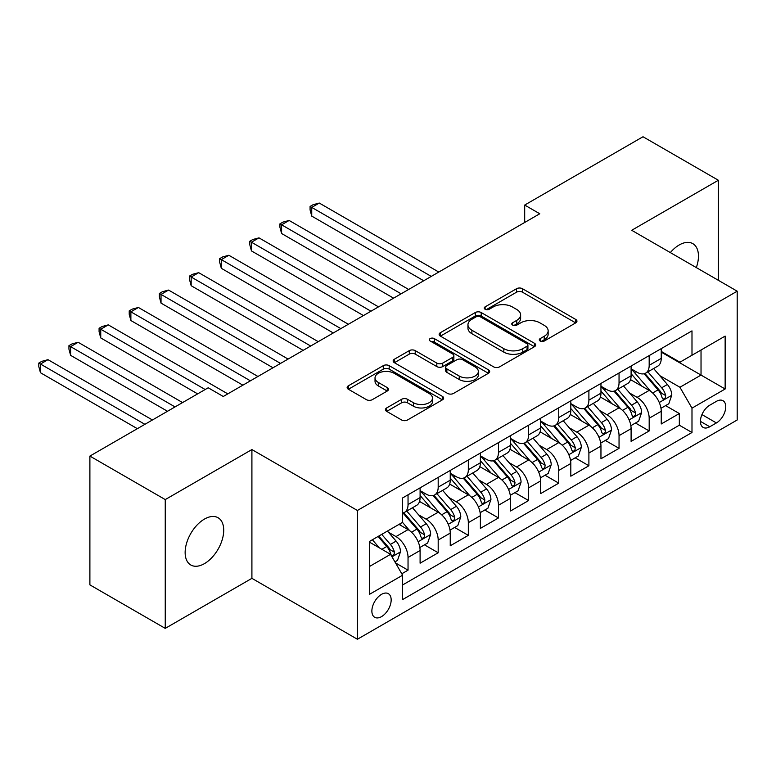 <?xml version="1.0" encoding="UTF-8"?>
<svg xmlns="http://www.w3.org/2000/svg" width="776" height="776" viewBox="0 0 776 776"><rect width="100%" height="100%" fill="white"/><g stroke="black" fill="none" stroke-linecap="round" stroke-linejoin="round"><path stroke-width="1.16" d="M540.154 341.023A2.929 1.688 0 0 0 544.296 341.023L575.734 322.874A4.181 2.415 0 0 0 576.956 321.157A4.181 2.415 0 0 0 575.734 319.45L522.471 288.711A4.181 2.415 0 0 0 516.554 288.711L485.126 306.86A2.929 1.688 0 0 0 484.263 308.053A2.929 1.688 0 0 0 485.126 309.246A2.929 1.688 0 0 0 489.268 309.246L493.332 306.898A13.386 7.731 0 0 1 512.267 306.898L516.709 309.459A13.386 7.731 0 0 1 520.628 314.93A13.386 7.731 0 0 1 516.709 320.391L512.635 322.738A2.929 1.688 0 0 0 511.782 323.941A2.929 1.688 0 0 0 512.635 325.134A2.929 1.688 0 0 0 516.777 325.134L520.851 322.787A13.386 7.731 0 0 1 539.786 322.787L544.218 325.348A13.386 7.731 0 0 1 548.147 330.809A13.386 7.731 0 0 1 544.218 336.28L540.154 338.627A2.929 1.688 0 0 0 539.291 339.82A2.929 1.688 0 0 0 540.154 341.023L540.154 338.627M204.437 563.638A27.286 15.753 120 0 0 222.256 539.592A27.286 15.753 120 0 0 218.075 517.737A27.286 15.753 120 0 0 204.437 519.086A27.286 15.753 120 0 0 186.609 543.122A27.286 15.753 120 0 0 190.789 564.986A27.286 15.753 120 0 0 204.437 563.638M696.314 267.594A27.286 15.753 120 0 0 692.813 243.645A27.286 15.753 120 0 0 679.175 244.993A27.286 15.753 120 0 0 670.328 252.588M381.52 616.629A13.638 7.876 120 0 0 390.435 604.611A13.638 7.876 120 0 0 388.339 593.679A13.638 7.876 120 0 0 381.52 594.348A13.638 7.876 120 0 0 372.606 606.376A13.638 7.876 120 0 0 374.701 617.298A13.638 7.876 120 0 0 381.52 616.629M386.671 407.933A4.181 2.415 0 0 0 385.449 409.641A4.181 2.415 0 0 0 386.671 411.358L401.609 419.981A4.181 2.415 0 0 0 407.526 419.981L442.446 399.824A4.181 2.415 0 0 0 443.668 398.117A4.181 2.415 0 0 0 442.446 396.41L389.183 365.661A4.181 2.415 0 0 0 383.266 365.661L348.356 385.817A4.181 2.415 0 0 0 347.134 387.525A4.181 2.415 0 0 0 348.356 389.232L366.408 399.65A4.181 2.415 0 0 0 372.325 399.65L387.263 391.026A4.181 2.415 0 0 0 388.485 389.319A4.181 2.415 0 0 0 387.263 387.612L378.31 382.442A11.194 6.46 0 0 1 375.031 377.873A11.194 6.46 0 0 1 381.947 371.908A11.194 6.46 0 0 1 394.14 373.305L429.206 393.548A11.194 6.46 0 0 1 432.484 398.117A11.194 6.46 0 0 1 425.568 404.083A11.194 6.46 0 0 1 413.375 402.686L407.526 399.31A4.181 2.415 0 0 0 401.609 399.31L386.671 407.933L386.671 411.358M251.909 449.556L165.249 499.589L89.89 456.084L89.89 584.871L165.249 628.376L251.909 578.343L357.406 639.249L357.406 510.472L251.909 449.556L251.909 578.343M718.363 280.32L718.363 180.255L631.703 230.288L737.2 291.194L357.406 510.472M718.363 180.255L643.003 136.751L524.692 205.058L524.692 222.46M89.89 456.084L208.201 387.777L223.275 396.488L539.766 213.759L524.692 205.058M493.623 366.854A4.181 2.415 0 0 0 499.55 366.854L534.46 346.697A4.181 2.415 0 0 0 535.683 344.99A4.181 2.415 0 0 0 534.46 343.283L481.198 312.534A4.181 2.415 0 0 0 475.281 312.534L440.37 332.691A4.181 2.415 0 0 0 439.148 334.398A4.181 2.415 0 0 0 440.37 336.105L493.623 366.854M431.34 341.653A2.929 1.688 0 0 1 434.308 342.061L434.308 338.588L488.453 369.842A4.181 2.415 0 0 1 489.675 371.549A4.181 2.415 0 0 1 488.453 373.266L453.533 393.422A4.181 2.415 0 0 1 447.616 393.422L394.363 362.673L394.363 359.249A4.181 2.415 0 0 0 393.141 360.966A4.181 2.415 0 0 0 394.363 362.673M394.363 359.249L409.301 350.626A4.181 2.415 0 0 1 415.218 350.626L436.82 363.1A4.181 2.415 0 0 0 442.737 363.1L452.65 357.377A4.181 2.415 0 0 0 453.873 355.67A4.181 2.415 0 0 0 452.65 353.963L430.166 340.974A2.929 1.688 0 0 1 429.303 339.781A2.929 1.688 0 0 1 431.116 338.22A2.929 1.688 0 0 1 434.308 338.588M401.793 573.774L408.04 570.166L395.537 562.939M388.417 532.21L395.983 536.575A17.053 9.845 60 0 1 408.04 557.459L420.097 550.494L420.097 563.201L438.188 552.764L424.472 544.839M418.565 514.798L426.131 519.173A17.053 9.845 60 0 1 438.188 540.057L450.245 533.093L450.245 545.8L468.326 535.353L454.61 527.438M448.703 497.397L456.269 501.771A17.053 9.845 60 0 1 468.326 522.655L480.383 515.691L480.383 528.398L498.473 517.951L484.757 510.036M478.85 479.995L486.416 484.37A17.053 9.845 60 0 1 498.473 505.254L510.53 498.289L510.53 510.996L528.611 500.549L514.895 492.634M508.988 462.593L516.554 466.968A17.053 9.845 60 0 1 528.611 487.852L540.668 480.887L540.668 493.594L558.759 483.147L545.043 475.232M539.136 445.191L546.702 449.566A17.053 9.845 60 0 1 558.759 470.44L570.816 463.485L570.816 476.192L588.897 465.745L575.181 457.83M569.274 427.789L576.84 432.154A17.053 9.845 60 0 1 588.897 453.038L600.954 446.084L600.954 458.781L619.044 448.344L605.328 440.428M599.421 410.388L606.987 414.753A17.053 9.845 60 0 1 619.044 435.637L631.101 428.682L631.101 441.379L649.182 430.942L649.182 418.235A17.053 9.845 -120 0 0 637.125 397.351L629.559 392.986M635.466 423.027L649.182 430.942M420.097 550.494A17.053 9.845 -120 0 0 408.04 529.61L399 524.392M450.245 533.093A17.053 9.845 -120 0 0 438.188 512.208L419.544 501.451M480.383 515.691A17.053 9.845 -120 0 0 468.326 494.807L449.692 484.049M510.53 498.289A17.053 9.845 -120 0 0 498.473 477.405L479.83 466.648M540.668 480.887A17.053 9.845 -120 0 0 528.611 460.003L509.977 449.246M570.816 463.485A17.053 9.845 -120 0 0 558.759 442.601L540.115 431.834M600.954 446.084A17.053 9.845 -120 0 0 588.897 425.2L570.263 414.433M631.101 428.682A17.053 9.845 -120 0 0 619.044 407.798L600.401 397.031M716.403 401.357L709.768 405.188A13.211 7.634 120 0 0 701.135 416.828A13.211 7.634 120 0 0 703.163 427.421A13.211 7.634 120 0 0 709.768 426.761L716.403 422.939A13.211 7.634 120 0 0 725.036 411.29A13.211 7.634 120 0 0 723.009 400.707A13.211 7.634 120 0 0 716.403 401.357M357.406 639.249L737.2 419.981L737.2 291.194M369.463 566.509L390.561 554.326L402.618 575.21L402.618 599.576L691.988 432.504L691.988 408.147L679.931 387.263L659.697 375.584M402.618 575.21L369.463 594.348L369.463 541.444L402.618 522.306L402.618 497.94L691.988 330.877L691.988 355.243L725.143 336.095L725.143 388.999L691.988 408.147M420.097 490.636L426.131 494.108A17.053 9.845 60 0 0 434.657 494.952L446.714 487.997A17.053 9.845 -120 0 0 450.245 480.189L450.245 470.44M450.245 473.224L456.269 476.706A17.053 9.845 60 0 0 464.795 477.55L476.852 470.595A17.053 9.845 -120 0 0 480.383 462.787L480.383 453.038M480.383 455.822L486.416 459.305A17.053 9.845 60 0 0 494.942 460.149L507 453.194A17.053 9.845 -120 0 0 510.53 445.385L510.53 435.637M510.53 438.421L516.554 441.903A17.053 9.845 60 0 0 525.08 442.747L537.137 435.792A17.053 9.845 -120 0 0 540.668 427.983L540.668 418.235M540.668 421.019L546.702 424.501A17.053 9.845 60 0 0 555.228 425.345L567.285 418.38A17.053 9.845 -120 0 0 570.816 410.582L570.816 400.833M570.816 403.617L576.84 407.099A17.053 9.845 60 0 0 585.366 407.943L597.423 400.979A17.053 9.845 -120 0 0 600.954 393.18L600.954 383.431M600.954 386.215L606.987 389.697A17.053 9.845 60 0 0 615.513 390.541L627.571 383.577A17.053 9.845 -120 0 0 631.101 375.778L631.101 366.029M402.618 584.958L679.33 425.2L679.33 413.54L661.239 423.977L661.239 411.28A17.053 9.845 -120 0 0 649.182 390.396L630.539 379.629M631.101 368.813L637.125 372.296A17.053 9.845 -120 0 0 645.651 373.14A17.053 9.845 -120 0 0 649.182 365.331L649.182 355.583M645.651 373.14L657.708 366.175A17.053 9.845 -120 0 0 661.239 358.376L661.239 348.628M408.04 494.807L408.04 504.555A17.053 9.845 60 0 1 404.509 512.364A17.053 9.845 60 0 1 402.618 513.052M404.509 512.364L416.566 505.399A17.053 9.845 -120 0 0 420.097 497.591L420.097 487.842M438.188 477.405L438.188 487.153A17.053 9.845 60 0 1 434.657 494.952M468.326 460.003L468.326 469.752A17.053 9.845 60 0 1 464.795 477.55M498.473 442.601L498.473 452.35A17.053 9.845 60 0 1 494.942 460.149M528.611 425.2L528.611 434.938A17.053 9.845 60 0 1 525.08 442.747M558.759 407.798L558.759 417.536A17.053 9.845 60 0 1 555.228 425.345M588.897 390.396L588.897 400.135A17.053 9.845 60 0 1 585.366 407.943M619.044 372.994L619.044 382.733A17.053 9.845 60 0 1 615.513 390.541M619.044 435.637L619.044 448.344M588.897 453.038L588.897 465.745M558.759 470.44L558.759 483.147M528.611 487.852L528.611 500.549M498.473 505.254L498.473 517.951M468.326 522.655L468.326 535.353M438.188 540.057L438.188 552.764M408.04 557.459L408.04 570.166M390.561 554.326L369.463 542.143M679.931 387.263L701.029 375.08L701.029 350.015L725.143 336.095M661.239 352.11L725.143 388.999M661.239 351.412L679.931 362.198L691.988 355.243M165.249 499.589L165.249 628.376M665.614 405.625L679.33 413.54M679.33 425.2L691.988 432.504M541.328 341.43L544.218 339.762A13.386 7.731 0 0 0 548.147 334.291L548.147 330.809M520.628 314.93L520.628 318.402A13.386 7.731 0 0 1 516.709 323.873L513.809 325.542M575.676 322.903L522.471 292.183A4.181 2.415 0 0 0 516.554 292.183L486.29 309.663M534.402 346.726L481.198 316.016A4.181 2.415 0 0 0 475.281 316.016L440.428 336.144M527.059 346.183A2.929 1.688 0 0 0 527.923 344.99A2.929 1.688 0 0 0 527.059 343.797L480.315 316.802A2.929 1.688 0 0 0 476.173 316.802L471.886 319.285A13.386 7.731 0 0 0 467.957 324.746A13.386 7.731 0 0 0 471.886 330.217L503.837 348.666A13.386 7.731 0 0 0 522.772 348.666L527.059 346.183L527.059 349.666A2.929 1.688 0 0 0 527.923 348.472L527.923 344.99M467.957 324.746L467.957 328.229A13.386 7.731 0 0 0 471.886 333.699L471.886 330.217M527.059 349.666L522.772 352.139A13.386 7.731 0 0 1 503.837 352.139L471.886 333.699M394.421 362.702L409.301 354.108L409.301 350.626M453.873 355.67L453.873 359.142A4.181 2.415 0 0 1 452.65 360.859L442.737 366.582A4.181 2.415 0 0 1 436.82 366.582L415.218 354.108A4.181 2.415 0 0 0 409.301 354.108M434.308 342.061L488.395 373.295M459.237 376.04A11.194 6.46 0 0 0 471.43 377.437A11.194 6.46 0 0 0 478.336 371.471A11.194 6.46 0 0 0 475.058 366.902L462.709 359.763A4.181 2.415 0 0 0 456.792 359.763L446.879 365.486A4.181 2.415 0 0 0 445.657 367.194A4.181 2.415 0 0 0 446.879 368.901L459.237 376.04L459.237 379.522A11.194 6.46 0 0 0 471.43 380.919A11.194 6.46 0 0 0 478.336 374.944L478.336 371.471M445.657 367.194L445.657 370.676A4.181 2.415 0 0 0 446.879 372.383L446.879 368.901M459.237 379.522L446.879 372.383M432.484 398.117L432.484 401.599A11.194 6.46 0 0 1 425.568 407.565A11.194 6.46 0 0 1 413.375 406.168L407.526 402.792A4.181 2.415 0 0 0 401.609 402.792L386.729 411.387M375.031 377.873L375.031 381.355A11.194 6.46 0 0 0 378.31 385.924L378.31 382.442M387.205 391.055L378.31 385.924M442.388 399.853L389.183 369.143A4.181 2.415 0 0 0 383.266 369.143L348.414 389.261M660.987 408.292L668.776 403.792L671.793 395.091A11.3 6.518 -120 0 0 667.389 384.489L653.615 368.542M650.86 391.492L634.525 372.587A32.611 18.828 -120 0 0 631.101 368.998M641.898 386.186L632.77 375.613A27.073 15.627 -120 0 0 631.101 373.79M438.789 272.056L319.275 203.05L311.739 207.405L311.739 216.106L423.715 280.757M644.119 373.751L658.048 389.882A11.3 6.518 60 0 1 662.073 397.661L662.898 399L664.421 398.786L665.439 397.545L665.692 395.576A11.3 6.518 -120 0 0 661.666 387.787L647.892 371.85M644.934 373.489L659.901 390.813A5.752 3.327 60 0 1 661.356 393.073L665.692 395.576M311.739 216.106L310.08 209.927L310.08 206.445L431.252 276.401M310.08 206.445L313.097 204.709L319.275 203.05M630.849 425.694L638.638 421.193L641.645 412.493A11.3 6.518 -120 0 0 637.251 401.89L623.477 385.944M620.713 408.894L604.388 389.988A32.611 18.828 -120 0 0 600.954 386.399M611.76 403.588L602.622 393.015A27.073 15.627 -120 0 0 600.954 391.191M408.642 289.458L289.138 220.462L281.601 224.807L281.601 233.508L393.577 298.159M613.971 391.152L627.9 407.284A11.3 6.518 60 0 1 631.936 415.063L632.75 416.402L634.283 416.188L635.302 414.947L635.544 412.977A11.3 6.518 -120 0 0 631.518 405.198L617.745 389.251M614.796 390.891L629.763 408.225A5.752 3.327 60 0 1 631.208 410.475L635.544 412.977M281.601 233.508L279.942 227.329L279.942 223.847L401.114 293.813M279.942 223.847L282.949 222.111L289.138 220.462M600.702 443.096L608.491 438.595L611.507 429.894A11.3 6.518 -120 0 0 607.104 419.292L593.33 403.345M590.575 426.296L574.24 407.39A32.611 18.828 -120 0 0 570.816 403.801M581.622 420.99L572.484 410.417A27.073 15.627 -120 0 0 570.816 408.603M378.504 306.86L258.99 237.863L251.453 242.209L251.453 250.91L363.43 315.56M583.833 408.554L597.762 424.685A11.3 6.518 60 0 1 601.788 432.465L602.612 433.803L604.135 433.59L605.164 432.348L605.406 430.379A11.3 6.518 -120 0 0 601.381 422.6L587.607 406.653M584.648 408.292L599.615 425.626A5.752 3.327 60 0 1 601.07 427.877L605.406 430.379M251.453 250.91L249.794 244.731L249.794 241.249L370.967 311.215M249.794 241.249L252.811 239.512L258.99 237.863M570.564 460.498L578.353 455.997L581.36 447.296A11.3 6.518 -120 0 0 576.966 436.694L563.192 420.747M560.427 443.707L544.102 424.792A32.611 18.828 -120 0 0 540.668 421.203M551.474 438.401L542.337 427.818A27.073 15.627 -120 0 0 540.668 426.005M348.366 324.261L228.852 255.265L221.315 259.611L221.315 268.312L333.292 332.962M553.686 425.956L567.615 442.087A11.3 6.518 60 0 1 571.65 449.867L572.465 451.205L573.997 450.992L575.016 449.75L575.268 447.781A11.3 6.518 -120 0 0 571.233 440.002L557.469 424.055M554.51 425.694L569.477 443.028A5.752 3.327 60 0 1 570.923 445.279L575.268 447.781M221.315 268.312L219.656 262.133L219.656 258.66L340.829 328.617M219.656 258.66L222.673 256.914L228.852 255.265M540.416 477.9L548.205 473.399L551.222 464.698A11.3 6.518 -120 0 0 546.818 454.096L533.044 438.149M530.289 461.109L513.955 442.194A32.611 18.828 -120 0 0 510.53 438.615M521.336 455.803L512.199 445.22A27.073 15.627 -120 0 0 510.53 443.406M318.218 341.663L198.704 272.667L191.168 277.013L191.168 285.714L303.144 350.364M523.548 443.358L537.477 459.489A11.3 6.518 60 0 1 541.502 467.268L542.327 468.607L543.85 468.394L544.878 467.152L545.121 465.183A11.3 6.518 -120 0 0 541.095 457.404L527.321 441.457M524.363 443.096L539.33 460.43A5.752 3.327 60 0 1 540.785 462.68L545.121 465.183M191.168 285.714L189.509 279.535L189.509 276.062L310.681 346.018M189.509 276.062L192.526 274.316L198.704 272.667M510.278 495.301L518.067 490.81L521.074 482.1A11.3 6.518 -120 0 0 516.68 471.498L502.906 455.551M500.151 478.511L483.817 459.596A32.611 18.828 -120 0 0 480.383 456.016M491.189 473.205L482.051 462.622A27.073 15.627 -120 0 0 480.383 460.808M288.08 359.065L168.567 290.069L161.03 294.414L161.03 303.115L273.006 367.766M493.4 460.76L507.339 476.891A11.3 6.518 60 0 1 511.365 484.67L512.179 486.009L513.712 485.795L514.731 484.554L514.983 482.585A11.3 6.518 -120 0 0 510.947 474.805L497.183 458.858M494.225 460.498L509.192 477.832A5.752 3.327 60 0 1 510.637 480.082L514.983 482.585M161.03 303.115L159.371 296.946L159.371 293.464L280.543 363.42M159.371 293.464L162.388 291.718L168.567 290.069M480.131 512.703L487.92 508.212L490.936 499.511A11.3 6.518 -120 0 0 486.533 488.899L472.768 472.953M470.004 495.912L453.669 476.998A32.611 18.828 -120 0 0 450.245 473.418M461.051 490.607L451.913 480.024A27.073 15.627 -120 0 0 450.245 478.21M257.933 376.467L138.419 307.471L130.882 311.816L130.882 320.527L242.859 385.168M463.262 478.171L477.191 494.293A11.3 6.518 60 0 1 481.217 502.072L482.041 503.42L483.564 503.197L484.593 501.956L484.835 499.987A11.3 6.518 -120 0 0 480.81 492.207L467.036 476.26M464.077 477.9L479.054 495.233A5.752 3.327 60 0 1 480.499 497.484L484.835 499.987M130.882 320.527L129.223 314.348L129.223 310.866L250.396 380.822M129.223 310.866L132.24 309.12L138.419 307.471M449.993 530.105L457.782 525.614L460.789 516.913A11.3 6.518 -120 0 0 456.395 506.301L442.621 490.354M439.866 513.314L423.531 494.399A32.611 18.828 -120 0 0 420.097 490.82M430.903 508.008L421.766 497.426A27.073 15.627 -120 0 0 420.097 495.612M227.795 393.868L108.281 324.872L100.744 329.228L100.744 337.929L197.647 393.868M433.124 495.573L447.054 511.694A11.3 6.518 60 0 1 451.079 519.483L451.904 520.822L453.426 520.599L454.445 519.357L454.697 517.388A11.3 6.518 -120 0 0 450.662 509.609L436.898 493.662M433.939 495.301L448.906 512.635A5.752 3.327 60 0 1 450.361 514.886L454.697 517.388M100.744 337.929L99.085 331.75L99.085 328.267L205.184 389.523M99.085 328.267L102.102 326.521L108.281 324.872M419.845 547.507L427.634 543.016L430.651 534.315A11.3 6.518 -120 0 0 426.247 523.703L412.483 507.756M409.718 530.716L402.511 522.364M400.765 525.41L399.591 524.052M182.573 402.579L78.133 342.274L70.597 346.63L70.597 355.33L167.509 411.28M402.977 512.975L416.906 529.096A11.3 6.518 60 0 1 420.931 536.885L421.756 538.224L423.279 538.01L424.307 536.769L424.55 534.79A11.3 6.518 -120 0 0 420.524 527.011L406.75 511.064M403.792 512.713L418.768 530.037A5.752 3.327 60 0 1 420.214 532.288L424.55 534.79M70.597 355.33L68.938 349.151L68.938 345.669L175.046 406.925M68.938 345.669L71.955 343.933L78.133 342.274M394.935 561.892L397.496 560.418L400.503 551.717A11.3 6.518 -120 0 0 396.109 541.105L387.437 531.065M379.348 547.846L372.364 539.766M370.618 542.812L369.463 541.473M152.435 419.981L47.996 359.676L40.459 364.031L40.459 372.732L137.362 428.682M378.096 536.468L386.768 546.498A11.3 6.518 60 0 1 390.794 554.287L391.618 555.626L393.141 555.412L394.16 554.171L394.412 552.192A11.3 6.518 -120 0 0 390.386 544.413L381.714 534.373M378.795 536.061L388.621 547.439A5.752 3.327 60 0 1 390.076 549.689L394.412 552.192M40.459 372.732L38.8 366.553L38.8 363.071L144.899 424.326M38.8 363.071L41.817 361.335L47.996 359.676M395.983 536.575L408.04 529.61M426.131 519.173L438.188 512.208M456.269 501.771L468.326 494.807M486.416 484.37L498.473 477.405M516.554 466.968L528.611 460.003M546.702 449.566L558.759 442.601M576.84 432.154L588.897 425.2M606.987 414.753L619.044 407.798M637.125 397.351L649.182 390.396M649.182 365.331L661.239 358.376M408.04 504.555L420.097 497.591M438.188 487.153L450.245 480.189M468.326 469.752L480.383 462.787M498.473 452.35L510.53 445.385M528.611 434.938L540.668 427.983M558.759 417.536L570.816 410.582M588.897 400.135L600.954 393.18M619.044 382.733L631.101 375.778M649.182 418.235L661.239 411.28M701.95 414.588L716.403 422.939M700.427 421.368L709.768 426.761M544.218 339.762L544.218 336.28M512.635 325.134L512.635 322.738M516.709 323.873L516.709 320.391M485.126 309.246L485.126 306.86M516.554 292.183L516.554 288.711M522.471 292.183L522.471 288.711M575.734 322.874L575.734 319.45M440.37 336.105L440.37 332.691M475.281 316.016L475.281 312.534M481.198 316.016L481.198 312.534M534.46 346.697L534.46 343.283M503.837 352.139L503.837 348.666M522.772 352.139L522.772 348.666M415.218 354.108L415.218 350.626M436.82 366.582L436.82 363.1M442.737 366.582L442.737 363.1M452.65 360.859L452.65 357.377M488.453 373.266L488.453 369.842M401.609 402.792L401.609 399.31M407.526 402.792L407.526 399.31M413.375 406.168L413.375 402.686M387.263 391.026L387.263 387.612M348.356 389.232L348.356 385.817M383.266 369.143L383.266 365.661M389.183 369.143L389.183 365.661M442.446 399.824L442.446 396.41M659.26 402.501L671.715 395.314M634.525 372.587L636.077 371.685M661.666 387.787L667.389 384.489M652.655 392.986L658.048 389.882M629.123 419.903L641.577 412.716M604.388 389.988L605.94 389.096M631.518 405.198L637.251 401.89M622.517 410.397L627.9 407.284M598.985 437.305L611.43 430.117M574.24 407.39L575.792 406.498M601.381 422.6L607.104 419.292M592.369 427.799L597.762 424.685M568.837 454.707L581.292 447.519M544.102 424.792L545.654 423.9M571.233 440.002L576.966 436.694M562.231 445.201L567.615 442.087M538.699 472.109L551.144 464.921M513.955 442.194L515.507 441.301M541.095 457.404L546.818 454.096M532.093 462.603L537.477 459.489M508.552 489.51L521.006 482.323M483.817 459.596L485.369 458.703M510.947 474.805L516.68 471.498M501.946 480.005L507.339 476.891M478.414 506.912L490.859 499.725M453.669 476.998L455.221 476.105M480.81 492.207L486.533 488.899M471.808 497.406L477.191 494.293M448.266 524.314L460.721 517.126M423.531 494.399L425.083 493.507M450.662 509.609L456.395 506.301M441.66 514.808L447.054 511.694M418.128 541.716L430.573 534.528M420.524 527.011L426.247 523.703M411.522 532.21L416.906 529.096M391.996 556.809L400.435 551.93M390.386 544.413L396.109 541.105M381.889 549.321L386.768 546.498"/></g></svg>
